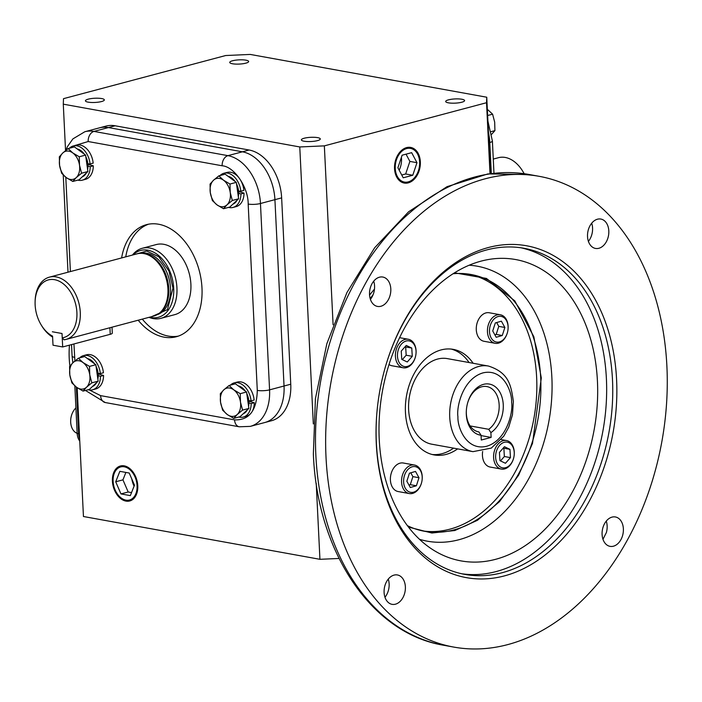 <?xml version="1.0" encoding="UTF-8"?>
<svg xmlns="http://www.w3.org/2000/svg" width="702" height="702" viewBox="0 0 702 702"><rect width="100%" height="100%" fill="white"/><g stroke="black" fill="none" stroke-linecap="round" stroke-linejoin="round"><path stroke-width="1.05" d="M488.039 121.481A17.69 11.952 -104.9 0 0 487.908 121.007M487.951 109.845L492.593 114.189L494.682 122.157L494.928 130.625L491.444 134.503M492.593 114.189L487.644 115.505M494.928 130.625L491.163 131.625M69.358 346.332L69.384 345.884A72.49 50.948 100.3 0 1 69.437 345.165A75.395 52.983 100.3 0 0 69.358 346.332A75.395 52.983 100.3 0 0 69.226 358.406A75.395 52.983 100.3 0 0 69.902 366.04M79.765 441.102L79.51 440.751A13.724 9.644 -79.7 0 1 77.15 433.239L74.833 385.881M75.913 407.906A14.496 10.188 100.3 0 0 71.516 415.417A14.496 10.188 100.3 0 0 70.709 419.857A14.496 10.188 100.3 0 0 77.15 433.336M71.516 415.417L71.446 415.637A13.048 9.17 100.3 0 0 70.726 419.629L70.709 419.857M62.232 337.864A29.826 20.156 -104.9 0 0 76.588 309.099A29.826 20.156 -104.9 0 0 54.598 279.686A29.826 20.156 -104.9 0 0 35.1 301.939L35.126 300.939A32.222 21.771 75.1 0 1 49.438 277.141A32.222 21.771 75.1 0 1 56.186 276.904A32.222 21.771 75.1 0 1 79.782 307.511A32.222 21.771 75.1 0 1 66.006 339.417A32.222 21.771 75.1 0 1 64.057 339.794L62.232 337.864L62.022 333.511L52.352 331.765L62.022 333.511L62.68 346.955L110.232 334.31A6.906 1.536 -2.8 0 0 112.294 333.099L112.004 327.185M35.1 301.939A29.826 20.156 -104.9 0 0 41.242 325.017A29.826 20.156 -104.9 0 0 52.562 336.109L53.01 345.208L62.68 346.955M149.017 317.339A36.25 24.491 -104.9 0 0 153.299 318.603A36.25 24.491 -104.9 0 0 160.89 318.339L174.833 314.628A36.25 24.491 -104.9 0 0 190.891 284.196A36.25 24.491 -104.9 0 0 156.195 244.577L142.252 248.289A36.25 24.491 -104.9 0 0 132.45 255.054M121.621 257.941A57.994 39.18 75.1 0 1 146.472 224.658A57.994 39.18 75.1 0 1 201.983 288.048A57.994 39.18 75.1 0 1 176.29 336.749A57.994 39.18 75.1 0 1 138.189 320.217M148.561 224.192A57.994 39.18 -104.9 0 0 125.755 256.835M108.424 127.562A43.498 29.387 -104.9 0 0 99.315 127.887A43.498 29.387 75.1 0 1 108.424 127.562L242.401 151.808L108.424 127.562L115.146 125.781A43.498 29.387 -104.9 0 0 106.028 126.097L84.854 131.73A43.498 29.387 -104.9 0 1 93.963 131.414L108.424 127.562M89.452 390.014L100.605 395.63L234.582 419.875A8.696 6.116 100.3 0 0 239.233 426.79L250.307 426.377L264.768 422.534A43.498 29.387 -104.9 0 0 284.038 386.003A43.498 29.387 75.1 0 1 264.768 422.534L271.481 420.744A43.498 29.387 -104.9 0 0 290.751 384.222L281.642 197.885L274.921 199.666A43.498 29.387 -104.9 0 0 242.401 151.808A43.498 29.387 75.1 0 1 274.921 199.666L284.038 386.003L274.921 199.666L260.46 203.51A43.498 29.387 -104.9 0 0 227.939 155.651L93.963 131.414A8.696 6.116 -79.7 0 0 88.18 141.532L73.684 145.867M142.322 319.12A57.994 39.18 -104.9 0 0 178.334 336.118M421.463 483.09L421.402 483.309A14.496 10.188 -79.7 0 1 412.583 493.409A14.496 10.188 -79.7 0 1 409.319 493.567A14.496 10.188 -79.7 0 1 401.588 479.773A14.496 10.188 -79.7 0 1 411.205 465.18A14.496 10.188 -79.7 0 1 414.478 465.031A14.496 10.188 -79.7 0 1 422.2 478.869L422.183 479.097A13.048 9.17 -79.7 0 1 421.463 483.09A13.048 9.17 -79.7 0 1 413.531 492.181A13.048 9.17 -79.7 0 1 403.615 481.949A13.048 9.17 -79.7 0 1 412.293 466.777A13.048 9.17 -79.7 0 1 422.183 479.097M414.478 465.031L403.317 463.013A14.496 10.188 100.3 0 0 400.043 463.162A14.496 10.188 100.3 0 0 390.426 477.746A14.496 10.188 100.3 0 0 398.148 491.54L409.319 493.567M406.844 481.23L409.442 473.192L415.505 471.437L418.98 477.729L416.383 485.775L410.31 487.521L406.844 481.23M408.95 485.056L410.293 484.67L416.383 485.775M410.293 484.67L412.89 476.623L418.98 477.729M412.89 476.623L410.784 472.797M513.504 458.608L513.434 458.827A14.496 10.188 -79.7 0 1 501.351 469.076A14.496 10.188 -79.7 0 1 493.603 457.564A14.496 10.188 -79.7 0 1 506.511 440.549A14.496 10.188 -79.7 0 1 514.259 452.062A14.496 10.188 -79.7 0 1 514.241 454.387L514.224 454.615A13.048 9.17 -79.7 0 1 513.504 458.608A13.048 9.17 -79.7 0 1 503.369 467.927A13.048 9.17 -79.7 0 1 495.647 457.467A13.048 9.17 -79.7 0 1 504.326 442.295A13.048 9.17 -79.7 0 1 514.241 452.527A13.048 9.17 -79.7 0 1 514.224 454.615M482.66 451.483A14.496 10.188 100.3 0 0 482.441 455.545A14.496 10.188 100.3 0 0 490.189 467.058L501.351 469.076M505.458 463.276L499.947 460.652L499.438 452.378L504.44 446.718L509.95 449.341L510.459 457.616L505.458 463.276M500.482 460.907L504.369 456.519L510.459 457.616M504.369 456.519L503.861 448.236L509.95 449.341M503.861 448.236L503.325 447.981M415.312 357.318L415.251 357.537A14.496 10.188 -79.7 0 1 403.167 367.787A14.496 10.188 -79.7 0 1 395.419 356.274A14.496 10.188 -79.7 0 1 408.327 339.259A14.496 10.188 -79.7 0 1 416.075 350.772A14.496 10.188 -79.7 0 1 416.049 353.097L416.032 353.325A13.048 9.17 -79.7 0 1 415.312 357.318A13.048 9.17 -79.7 0 1 405.177 366.637A13.048 9.17 -79.7 0 1 397.464 356.177A13.048 9.17 -79.7 0 1 406.142 341.005A13.048 9.17 -79.7 0 1 416.058 351.237A13.048 9.17 -79.7 0 1 416.032 353.325M389.005 364.496A14.496 10.188 100.3 0 0 391.997 365.768L403.167 367.787M406.256 345.428L411.767 348.052L412.267 356.326L407.265 361.986L401.755 359.363L401.254 351.088L406.256 345.428M412.267 356.326L406.177 355.23L405.677 346.946L411.767 348.052M405.677 346.946L405.133 346.691M402.29 359.617L406.177 355.23M507.353 332.836L507.283 333.055A14.496 10.188 -79.7 0 1 498.473 343.155A14.496 10.188 -79.7 0 1 495.2 343.304A14.496 10.188 -79.7 0 1 487.469 329.51A14.496 10.188 -79.7 0 1 497.095 314.926A14.496 10.188 -79.7 0 1 500.359 314.777A14.496 10.188 -79.7 0 1 508.09 328.615L508.072 328.843A13.048 9.17 -79.7 0 1 507.353 332.836A13.048 9.17 -79.7 0 1 499.42 341.927A13.048 9.17 -79.7 0 1 489.496 331.695A13.048 9.17 -79.7 0 1 498.174 316.523A13.048 9.17 -79.7 0 1 508.072 328.843M500.359 314.777L489.197 312.75A14.496 10.188 100.3 0 0 485.924 312.908A14.496 10.188 100.3 0 0 476.307 327.492A14.496 10.188 100.3 0 0 484.038 341.286L495.2 343.304M504.87 327.474L502.272 335.512L496.2 337.267L492.725 330.975L495.322 322.929L501.395 321.183L504.87 327.474L498.78 326.369L496.665 322.543M494.84 334.801L496.182 334.415L502.272 335.512M496.182 334.415L498.78 326.369M490.891 432.607L491.128 437.416L481.282 440.031L481.054 435.222A25.921 18.217 -79.7 0 1 466.356 410.345A25.921 18.217 -79.7 0 1 467.786 402.413A25.921 18.217 -79.7 0 1 498.332 389.847A25.921 18.217 -79.7 0 1 490.891 432.607L488.715 429.299A23.026 16.181 100.3 0 0 499.157 404.852A23.026 16.181 100.3 0 0 486.846 386.565A23.026 16.181 100.3 0 0 467.725 402.641M466.374 410.117A23.026 16.181 100.3 0 0 466.347 413.583A23.026 16.181 100.3 0 0 478.65 431.87A23.026 16.181 100.3 0 0 478.878 431.914L478.431 431.835M481.054 435.222L478.878 431.914M481.072 435.591L491.128 437.416M488.715 429.299L470.129 425.93M135.17 254.335L146.709 251.044L158.801 256.757L168.945 271.007L172.973 288.11L167.462 309.635L151.737 316.611M52.615 337.1A32.222 21.771 75.1 0 1 41.76 325.877L41.242 325.017M66.006 339.417L153.659 316.102A32.222 21.771 -104.9 0 0 158.564 313.776A32.222 21.771 -104.9 0 0 167.927 289.04A32.222 21.771 -104.9 0 0 143.84 253.589A32.222 21.771 -104.9 0 0 142.506 253.404A32.222 21.771 -104.9 0 0 137.092 253.826L49.438 277.141M149.605 317.181A34.573 23.359 -104.9 0 0 151.149 317.523A34.573 23.359 -104.9 0 0 173.71 288.241A34.573 23.359 -104.9 0 0 147.859 250.202A34.573 23.359 -104.9 0 0 133.038 254.896M160.89 318.339A36.25 24.491 -104.9 0 0 176.377 282.45A36.25 24.491 -104.9 0 0 149.842 248.025A36.25 24.491 -104.9 0 0 142.252 248.289M158.564 313.776L159.547 313.074A31.792 21.472 -104.9 0 0 168.778 288.68A31.792 21.472 -104.9 0 0 143.699 253.519L142.506 253.404M419.629 161.986A17.111 12.022 -79.7 0 1 419.603 164.724A17.111 12.022 -79.7 0 1 418.655 169.963A17.111 12.022 -79.7 0 1 405.361 182.187A17.111 12.022 -79.7 0 1 395.252 168.471A17.111 12.022 -79.7 0 1 406.625 148.57A17.111 12.022 -79.7 0 1 419.629 161.986M416.979 162.697L411.662 152.667L402.114 155.203L397.894 167.769L403.22 177.79L412.767 175.254L416.979 162.697L409.88 161.407L405.659 173.973L401.746 175.009M406.028 154.168L409.88 161.407M412.767 175.254L405.659 173.973M408.503 527.088L431.888 533.02L454.835 530.519L477.448 520.296L499.517 501.632L518.629 475.149L532.511 443.374L541.303 377.992L533.853 336.776L514.82 300.912L486.433 278.431L454.51 272.806M488.469 366.049L447.358 358.617A43.498 30.563 100.3 0 0 408.625 409.661A43.498 30.563 100.3 0 0 431.87 444.217L472.972 451.649A43.498 30.563 -79.7 0 1 449.728 417.093A43.498 30.563 -79.7 0 1 488.469 366.049C509.301 372.797 511.047 385.81 513.373 401.421L512.469 414.768L508.696 427.264L503.799 436.161L491.303 448.095L472.972 451.649M137.065 485.644A17.111 11.557 75.1 0 1 130.072 499.833A17.111 11.557 75.1 0 1 116.62 492.822A17.111 11.557 75.1 0 1 113.119 481.309A17.111 11.557 75.1 0 1 113.092 479.58A17.111 11.557 75.1 0 1 124.903 466.953A17.111 11.557 75.1 0 1 137.065 485.644M130.405 500.763A18.076 12.215 75.1 0 1 116.83 493.164A18.076 12.215 75.1 0 1 116.725 492.988M326.009 457.037A239.224 168.12 100.3 0 0 453.861 647.104A239.224 168.12 100.3 0 0 666.9 366.356A239.224 168.12 100.3 0 0 539.048 176.299A239.224 168.12 100.3 0 0 326.009 457.037M384.099 592.479A14.935 10.495 -79.7 0 1 397.393 574.956A14.935 10.495 -79.7 0 1 405.379 586.819A14.935 10.495 -79.7 0 1 392.076 604.343A14.935 10.495 -79.7 0 1 384.099 592.479M384.977 597.262A14.935 10.495 100.3 0 0 389.136 583.88A14.935 10.495 100.3 0 0 388.259 579.097M369.524 294.568A14.935 10.495 -79.7 0 1 382.827 277.044A14.935 10.495 -79.7 0 1 390.803 288.908A14.935 10.495 -79.7 0 1 377.509 306.432A14.935 10.495 -79.7 0 1 369.524 294.568M370.402 299.35A14.935 10.495 100.3 0 0 374.57 285.968A14.935 10.495 100.3 0 0 373.692 281.186M587.53 236.574A14.935 10.495 -79.7 0 1 600.824 219.05A14.935 10.495 -79.7 0 1 608.809 230.914A14.935 10.495 -79.7 0 1 595.507 248.438A14.935 10.495 -79.7 0 1 587.53 236.574M588.408 241.356A14.935 10.495 100.3 0 0 592.567 227.975A14.935 10.495 100.3 0 0 591.689 223.201M602.097 534.494A14.935 10.495 -79.7 0 1 615.4 516.962A14.935 10.495 -79.7 0 1 623.376 528.825A14.935 10.495 -79.7 0 1 610.082 546.358A14.935 10.495 -79.7 0 1 602.097 534.494M602.983 539.276L606.37 532.555A14.935 10.495 100.3 0 0 607.142 525.895A14.935 10.495 100.3 0 0 606.265 521.112M376.614 416.435A165.716 116.462 100.3 0 0 376.351 442.743A165.716 116.462 100.3 0 0 464.917 574.403A165.716 116.462 100.3 0 0 502.316 572.683A165.716 116.462 100.3 0 0 612.495 379.922A165.716 116.462 100.3 0 0 523.929 248.262A165.716 116.462 100.3 0 0 486.53 249.973A165.716 116.462 100.3 0 0 385.872 365.268M504.484 575.877A168.62 118.498 -79.7 0 1 376.597 416.663A168.62 118.498 -79.7 0 1 385.933 365.049A168.62 118.498 -79.7 0 1 488.425 247.516A168.62 118.498 -79.7 0 1 616.593 379.738A168.62 118.498 -79.7 0 1 504.484 575.877M461.881 573.788A165.716 116.462 100.3 0 0 606.405 378.817A165.716 116.462 100.3 0 0 520.875 247.771M379.229 439.25A153.124 107.608 -79.7 0 1 487.486 259.687A153.124 107.608 -79.7 0 1 597.437 381.204A153.124 107.608 -79.7 0 1 546.683 527.527A153.124 107.608 -79.7 0 1 434.784 550.93A153.124 107.608 -79.7 0 1 379.229 439.25M422.481 530.887A130.484 91.699 100.3 0 0 536.644 377.422A130.484 91.699 100.3 0 0 468.927 274.149M407.432 525.675A130.484 91.699 100.3 0 0 424.499 531.282A130.484 91.699 100.3 0 0 540.707 378.15A130.484 91.699 100.3 0 0 470.963 274.482A130.484 91.699 100.3 0 0 453.009 273.754M469.068 362.539A53.642 37.697 100.3 0 0 451.184 349.07M457.643 448.876A53.642 37.697 -79.7 0 1 434.126 454.931A53.642 37.697 -79.7 0 1 405.449 412.32A53.642 37.697 -79.7 0 1 453.229 349.359A53.642 37.697 -79.7 0 1 473.13 363.276M88.145 102.15A9.468 2.106 177.2 0 1 85.433 100.816A9.468 2.106 177.2 0 1 91.26 98.57A9.468 2.106 177.2 0 1 101.632 98.561A9.468 2.106 177.2 0 1 104.335 99.886A9.468 2.106 177.2 0 1 98.517 102.132A9.468 2.106 177.2 0 1 88.145 102.15M232.459 63.759A9.468 2.106 177.2 0 1 229.747 62.425A9.468 2.106 177.2 0 1 235.574 60.179A9.468 2.106 177.2 0 1 245.946 60.17A9.468 2.106 177.2 0 1 248.648 61.504A9.468 2.106 177.2 0 1 242.822 63.75A9.468 2.106 177.2 0 1 232.459 63.759M448.402 102.834A9.468 2.106 177.2 0 1 445.691 101.5A9.468 2.106 177.2 0 1 451.518 99.254A9.468 2.106 177.2 0 1 461.89 99.245A9.468 2.106 177.2 0 1 464.592 100.57A9.468 2.106 177.2 0 1 458.766 102.817A9.468 2.106 177.2 0 1 448.402 102.834M304.089 141.216A9.468 2.106 177.2 0 1 301.377 139.891A9.468 2.106 177.2 0 1 307.204 137.645A9.468 2.106 177.2 0 1 317.576 137.627A9.468 2.106 177.2 0 1 320.287 138.961A9.468 2.106 177.2 0 1 314.461 141.207A9.468 2.106 177.2 0 1 304.089 141.216M420.34 161.802A18.103 12.724 100.3 0 0 410.293 147.359A18.103 12.724 100.3 0 0 394.542 168.664A18.103 12.724 100.3 0 0 403.852 182.976A18.103 12.724 100.3 0 0 420.34 161.802M399.184 170.191A17.322 12.171 100.3 0 0 401.518 158.643A17.322 12.171 100.3 0 0 401.412 157.309M137.767 485.766A18.103 12.232 -104.9 0 0 120.762 465.9A18.103 12.232 -104.9 0 0 112.417 481.186A18.103 12.232 -104.9 0 0 130.072 500.877A18.103 12.232 -104.9 0 0 137.767 485.766M113.101 479.378A18.076 12.215 75.1 0 1 113.11 479.176A18.076 12.215 75.1 0 1 121.113 465.83M225.684 55.528L63.496 98.666L63.285 104.168L299.772 146.955L324.35 145.867L486.53 102.72L486.749 97.218L250.254 54.431L225.684 55.528M63.285 104.168L65.549 150.579M77.15 387.679L83.45 516.514L319.937 559.31L316.225 483.309M486.749 97.218L490.479 173.561M486.53 102.72L489.996 173.622M333.099 324.78L324.35 145.867M313.32 423.92L299.772 146.955M339.022 558.459L319.937 559.31M281.642 197.885A43.498 29.387 -104.9 0 0 249.122 150.017L115.146 125.781M432.107 454.492A53.642 37.697 100.3 0 0 453.58 448.139M131.528 492.602L128.185 491.997L122.947 479.852L125.886 472.428M134.468 485.17L129.229 473.034L119.849 471.332L115.716 481.783L120.955 493.918L130.335 495.621L134.468 485.17M115.716 481.783L122.947 479.852M120.955 493.918L128.185 491.997M131.853 479.124A17.322 11.706 -104.9 0 0 134.091 486.135M89.514 366.4L89.759 374.868A14.496 9.793 -104.9 0 0 83.029 362.557A14.496 9.793 -104.9 0 0 73.052 362.592A14.496 9.793 -104.9 0 0 69.814 374.938A14.496 9.793 -104.9 0 0 76.553 387.25A14.496 9.793 -104.9 0 0 80.476 389.022A14.496 9.793 -104.9 0 0 86.521 387.214L83.038 391.093L76.553 387.25L71.902 382.906L69.814 374.938L69.577 366.47L73.052 362.592L78.378 358.222L83.029 362.557L89.514 366.4L95.823 364.724L84.688 356.537L78.378 358.222M83.038 391.093L89.347 389.417L98.157 381.16L95.823 364.724M91.848 382.844L86.521 387.214A14.496 9.793 -104.9 0 0 89.759 374.868L91.848 382.844L98.157 381.16M79.265 156.774L79.51 165.233A14.496 9.793 -104.9 0 0 72.771 152.922A14.496 9.793 -104.9 0 0 62.803 152.957A14.496 9.793 -104.9 0 0 59.565 165.303A14.496 9.793 -104.9 0 0 66.295 177.615A14.496 9.793 -104.9 0 0 70.226 179.387A14.496 9.793 -104.9 0 0 76.272 177.58L72.789 181.458L66.295 177.615L61.653 173.28L59.565 165.303L59.319 156.836L62.803 152.957L68.129 148.587L72.771 152.922L79.265 156.774L85.574 155.089L74.438 146.911L68.129 148.587M72.789 181.458L79.098 179.782L87.899 171.534L85.574 155.089M81.599 173.21L76.272 177.58A14.496 9.793 -104.9 0 0 79.51 165.233L81.599 173.21L87.899 171.534M240.242 393.673L240.479 402.141A14.496 9.793 -104.9 0 0 233.748 389.829A14.496 9.793 -104.9 0 0 223.78 389.864A14.496 9.793 -104.9 0 0 220.542 402.211A14.496 9.793 -104.9 0 0 227.272 414.522A14.496 9.793 -104.9 0 0 231.204 416.286A14.496 9.793 -104.9 0 0 237.241 414.487L233.766 418.366L227.272 414.522L222.631 410.179L220.542 402.211L220.296 393.743L223.78 389.864L229.106 385.486L233.748 389.829L240.242 393.673L246.551 391.997L235.416 383.81L229.106 385.486M233.766 418.366L240.075 416.69L248.877 408.432L246.551 391.997M242.567 410.108L237.241 414.487A14.496 9.793 -104.9 0 0 240.479 402.141L242.567 410.108L248.877 408.432M229.984 184.038L230.23 192.506A14.496 9.793 -104.9 0 0 223.499 180.195A14.496 9.793 -104.9 0 0 213.522 180.23A14.496 9.793 -104.9 0 0 210.284 192.576A14.496 9.793 -104.9 0 0 217.023 204.887A14.496 9.793 -104.9 0 0 220.946 206.66A14.496 9.793 -104.9 0 0 226.992 204.852L223.508 208.731L217.023 204.887L212.373 200.553L210.284 192.576L210.047 184.108L213.522 180.23L218.849 175.86L223.499 180.195L229.984 184.038L236.293 182.362L225.158 174.175L218.849 175.86M223.508 208.731L229.817 207.055L238.627 198.798L236.293 182.362M232.318 200.482L226.992 204.852A14.496 9.793 -104.9 0 0 230.23 192.506L232.318 200.482L238.627 198.798M98.113 373.429L100.333 373.587A17.69 11.952 -104.9 0 0 87.215 355.484A17.69 11.952 -104.9 0 0 83.503 355.607A17.69 11.952 -104.9 0 0 79.624 357.888M88.101 389.75A17.69 11.952 -104.9 0 0 88.9 389.926A17.69 11.952 -104.9 0 0 92.603 389.794A17.69 11.952 -104.9 0 0 100.465 376.29L103.563 375.465L98.21 373.92M100.333 373.587L103.431 372.762A17.69 11.952 -104.9 0 0 90.312 354.659A17.69 11.952 -104.9 0 0 86.609 354.782L83.503 355.607M92.603 389.794L95.7 388.969A17.69 11.952 -104.9 0 0 103.563 375.465M100.465 376.29L98.227 375.64M87.513 358.617A14.496 9.793 75.1 0 1 94.612 363.838M96.042 366.251A14.496 9.793 75.1 0 1 97.859 379.089M96.595 382.625A14.496 9.793 75.1 0 1 92.471 386.486M87.864 163.794L90.075 163.952A17.69 11.952 -104.9 0 0 76.957 145.849A17.69 11.952 -104.9 0 0 73.254 145.981A17.69 11.952 -104.9 0 0 69.375 148.254M77.852 180.116A17.69 11.952 -104.9 0 0 78.642 180.291A17.69 11.952 -104.9 0 0 82.345 180.168A17.69 11.952 -104.9 0 0 90.207 166.655L93.313 165.83L87.952 164.286M90.075 163.952L93.182 163.127A17.69 11.952 -104.9 0 0 80.054 145.024A17.69 11.952 -104.9 0 0 76.351 145.156L73.254 145.981M82.345 180.168L85.442 179.343A17.69 11.952 -104.9 0 0 93.313 165.83M90.207 166.655L87.969 166.005M77.264 148.982A14.496 9.793 75.1 0 1 84.363 154.203M85.793 156.616A14.496 9.793 75.1 0 1 87.61 169.463M86.346 172.99A14.496 9.793 75.1 0 1 82.222 176.851M248.841 400.702L251.053 400.86A17.69 11.952 -104.9 0 0 237.934 382.757A17.69 11.952 -104.9 0 0 234.231 382.88A17.69 11.952 -104.9 0 0 230.353 385.161M238.829 417.023A17.69 11.952 -104.9 0 0 239.619 417.199A17.69 11.952 -104.9 0 0 243.322 417.067A17.69 11.952 -104.9 0 0 251.184 403.562L254.282 402.737L248.929 401.184M251.053 400.86L254.15 400.035A17.69 11.952 -104.9 0 0 241.032 381.932A17.69 11.952 -104.9 0 0 237.329 382.055L234.231 382.88M243.322 417.067L246.42 416.242A17.69 11.952 -104.9 0 0 254.282 402.737M251.184 403.562L248.947 402.913M238.232 385.889A14.496 9.793 75.1 0 1 245.34 391.102M246.762 393.524A14.496 9.793 75.1 0 1 248.587 406.361M247.323 409.898A14.496 9.793 75.1 0 1 243.199 413.759M227.983 176.255A14.496 9.793 75.1 0 1 235.082 181.476M236.513 183.889A14.496 9.793 75.1 0 1 238.329 196.727M237.065 200.263A14.496 9.793 75.1 0 1 232.941 204.124M238.583 191.067L240.804 191.225A17.69 11.952 -104.9 0 0 227.685 173.122A17.69 11.952 -104.9 0 0 223.973 173.245A17.69 11.952 -104.9 0 0 220.095 175.526M228.571 207.388A17.69 11.952 -104.9 0 0 229.37 207.564A17.69 11.952 -104.9 0 0 233.073 207.432A17.69 11.952 -104.9 0 0 240.935 193.927L244.033 193.103L238.68 191.558M240.804 191.225L243.901 190.4A17.69 11.952 -104.9 0 0 230.782 172.297A17.69 11.952 -104.9 0 0 227.079 172.42L223.973 173.245M233.073 207.432L236.17 206.607A17.69 11.952 -104.9 0 0 244.033 193.103M240.935 193.927L238.698 193.278M524.183 173.701A29.826 20.156 -104.9 0 0 523.253 172.087L522.736 171.227A32.222 21.771 75.1 0 1 524.122 173.692M493.278 159.073L498.49 157.687A32.222 21.771 75.1 0 1 505.238 157.45A32.222 21.771 75.1 0 1 522.736 171.227M77.15 433.239A5.8 1.29 -2.8 0 0 78.624 433.757L76.343 387.092M79.651 438.89A14.496 10.188 -79.7 0 1 78.624 433.757L79.414 433.897M109.916 327.737L110.232 334.31M65.786 177.229L70.402 271.56M73.938 343.962L74.903 360.96M234.582 419.875C249.175 420.384 256.748 410.565 257.292 390.4L248.175 204.063C248.403 187.416 234.187 166.506 222.157 165.777L88.18 141.532M85.451 390.452L105.256 402.544A8.696 6.116 -79.7 0 1 100.605 395.63M74.596 357.344A8.696 1.939 177.2 0 1 72.104 356.125L72.824 362.811M222.157 165.777A8.696 6.116 -79.7 0 1 227.939 155.651L249.122 150.017M248.175 204.063A8.696 1.939 -2.8 0 0 260.46 203.51L269.577 389.856L290.751 384.222M257.292 390.4A8.696 1.939 -2.8 0 0 269.577 389.856A43.498 29.387 -104.9 0 1 250.307 426.377M457.923 416.734C456.318 406.282 463.127 378.668 482.985 372.885C502.886 368.094 512.197 391.418 511.635 402.439C513.241 412.89 506.432 440.505 486.574 446.288C466.672 451.079 457.371 427.755 457.923 416.734M157.037 314.742A31.792 21.472 -104.9 0 0 170.516 288.224A31.792 21.472 -104.9 0 0 140.698 253.325M528.896 174.456A239.224 168.12 100.3 0 0 315.856 455.203A239.224 168.12 100.3 0 0 443.708 645.261C371.323 633.45 317.058 551.746 313.364 453.975L315.435 398.552L326.834 343.734L346.937 292.532L374.675 247.736L408.617 211.776L447.025 186.671L487.89 173.92L528.896 174.456L539.048 176.299M373.095 294.717A157.88 110.951 100.3 0 0 370.182 298.631M419.506 539.294A139.742 98.201 100.3 0 0 551.86 377.22A139.742 98.201 100.3 0 0 469.103 265.224M491.303 173.455L489.794 142.515L488.969 142.725M493.962 173.157L492.392 140.988A8.696 1.939 177.2 0 1 489.794 142.515A43.498 29.387 -104.9 0 0 488.469 132.502M63.241 175.009L67.997 272.2M71.543 344.603L72.104 356.125M65.804 150.386L67.497 146.542L72.885 138.899L84.854 131.73M105.256 402.544L239.233 426.79M506.511 440.549L501.202 439.584M408.327 339.259L399.57 337.671M369.55 295.015L374.482 289.092M453.861 647.104L443.708 645.261M492.392 140.988L487.916 121.192"/></g></svg>
